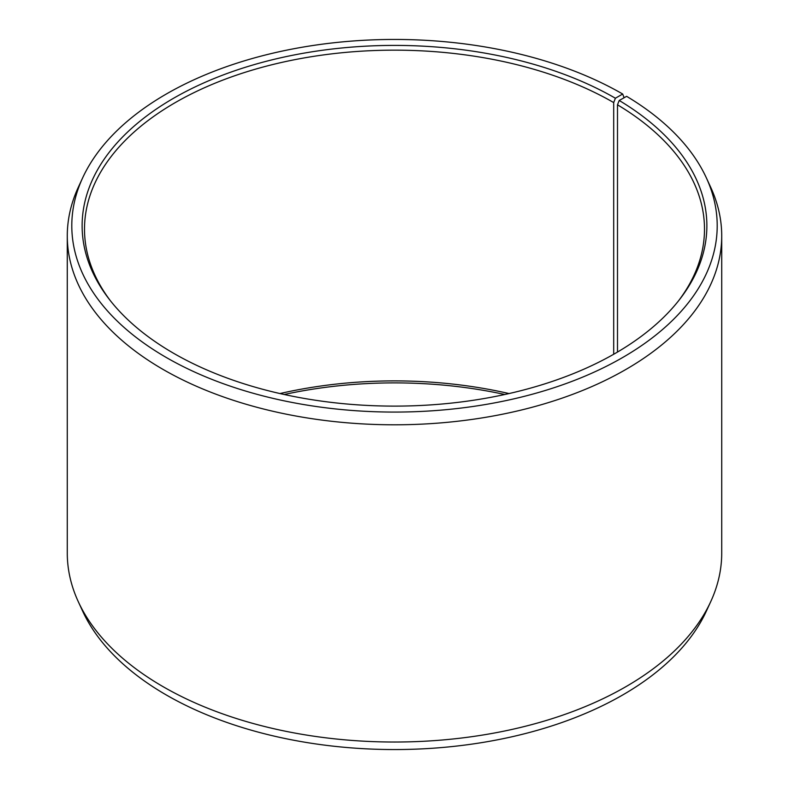 <?xml version="1.0" encoding="UTF-8"?>
<svg xmlns="http://www.w3.org/2000/svg" width="789" height="789" viewBox="0 0 789 789"><rect width="100%" height="100%" fill="white"/><g stroke="black" fill="none" stroke-linecap="round" stroke-linejoin="round"><path stroke-width="1.18" d="M678.56 300.796A309.998 178.975 -0 0 0 704.498 229.135A309.998 178.975 -0 0 0 617.491 104.809L617.491 352.062M624.119 97.737L622.689 94.019L615.39 98.23A312.375 180.356 -0 0 0 217.35 77.214A312.375 180.356 -0 0 0 109.336 299.386A312.375 180.356 -0 0 0 173.61 353.285A312.375 180.356 -0 0 0 679.664 299.386A312.375 180.356 -0 0 0 619.207 100.479L617.491 104.809M622.689 94.019A322.701 186.312 -0 0 0 310.748 45.831A322.701 186.312 -0 0 0 82.667 177.811A322.701 186.312 -0 0 0 166.311 357.506A322.701 186.312 -0 0 0 555.643 387.182A322.701 186.312 -0 0 0 706.333 177.811A322.701 186.312 -0 0 0 626.634 96.337L619.207 100.479M82.667 177.811L78.308 187.269A327.218 188.916 -0 0 0 67.282 235.881A327.218 188.916 -0 0 0 163.126 369.469A327.218 188.916 -0 0 0 519.724 410.418A327.218 188.916 -0 0 0 721.718 235.881A327.218 188.916 -0 0 0 710.692 187.269L706.333 177.811M67.282 235.881L67.282 553.119A327.218 188.916 -0 0 0 78.308 601.731A327.218 188.916 -0 0 0 163.126 686.696A327.218 188.916 -0 0 0 479.426 735.555A327.218 188.916 -0 0 0 710.692 601.731A327.218 188.916 -0 0 0 721.718 553.119L721.718 235.881M78.308 601.731L82.667 611.189A322.701 186.312 -0 0 0 166.311 694.981A322.701 186.312 -0 0 0 478.252 743.169A322.701 186.312 -0 0 0 706.333 611.189L710.692 601.731M509.023 393.553A309.998 178.975 -0 0 0 279.977 393.553M504.773 394.5A312.375 180.356 -0 0 0 284.227 394.5M615.39 98.23L613.694 102.58A309.998 178.975 -0 0 0 275.874 63.781A309.998 178.975 -0 0 0 84.502 229.135A309.998 178.975 -0 0 0 110.44 300.796M613.694 102.58L613.694 354.251"/></g></svg>
